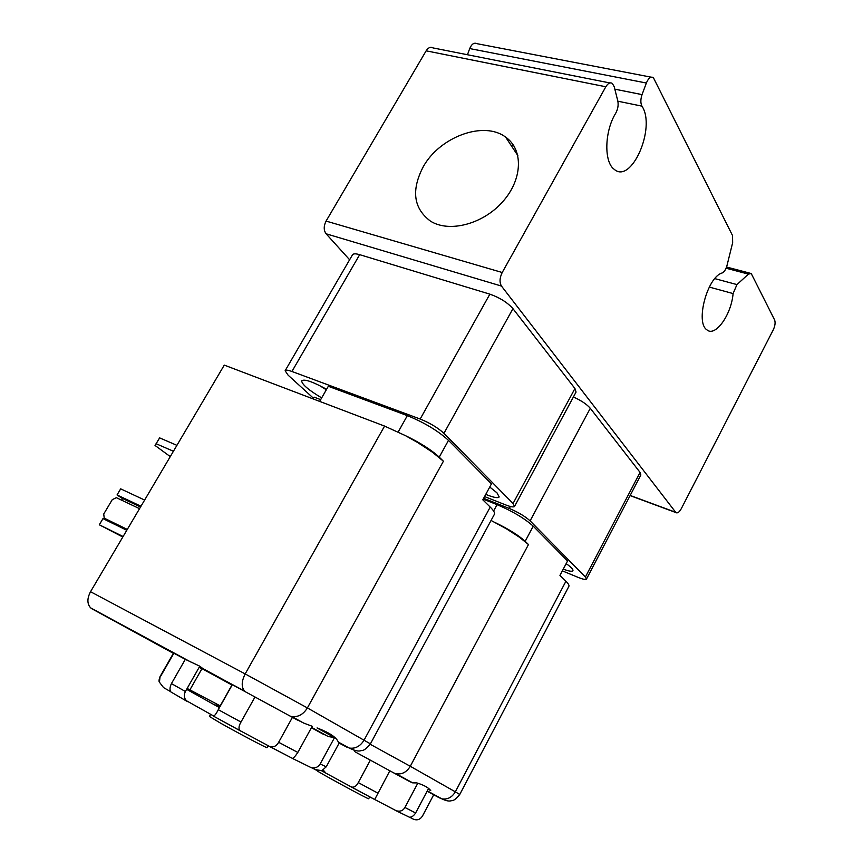 <?xml version="1.0" encoding="UTF-8"?>
<svg xmlns="http://www.w3.org/2000/svg" width="863" height="863" viewBox="0 0 863 863"><rect width="100%" height="100%" fill="white"/><g stroke="black" fill="none" stroke-linecap="round" stroke-linejoin="round"><path stroke-width="1.29" d="M722.191 272.967C707.401 276.796 695.179 322.514 706.84 329.785C715.19 337.465 731.382 314.833 733.086 293.571L736.959 284.596L748.426 274.11L751.231 273.528L774.629 320C775.546 322.589 775.082 325.88 773.248 329.871L681.285 508.685C679.31 512.191 677.52 513.485 675.912 512.568L501.479 286.074C499.364 282.449 499.601 277.929 502.212 272.503L605.826 86.775C607.994 83.215 610.163 82.093 612.331 83.431L614.208 86.721L617.789 100.895C618.609 105.038 617.919 109.137 615.729 113.193C604.424 131.284 603.841 162.298 614.262 169.353C631.371 184.596 656.29 127.551 641.953 106.149C640.465 103.15 640.497 99.299 642.05 94.617L646.355 83.021C648.48 78.069 650.81 76.257 653.345 77.584L732.536 235.567L732.655 242.697L727.013 265.448C725.88 269.472 724.273 271.974 722.191 272.967M208.576 671.856L209.094 672.525M491.069 520.443L506.452 528.836L519.418 537.218L528.469 544.553L410.281 766.279L370.184 744.251M483.172 499.138L497.056 504.639C512.611 511.274 524.672 518.447 533.226 526.182L567.563 560.961L559.958 575.405L565.923 581.241C568.458 583.755 569.429 585.502 568.825 586.484L459.763 794.467M90.529 591.705L224.272 365.114L384.574 426.085L405.286 435.567L417.509 442.428L432.492 452.244L443.409 461.22L307.401 707.919L245.178 673.927L90.529 591.705C87.001 598.501 87.044 603.895 90.669 607.897L186.397 659.85L199.795 666.214L203.679 669.192L232.341 684.693L218.274 709.666C216.3 713.723 214.66 715.859 213.366 716.074L240.755 731.09M319.655 401.392L328.328 386.279L407.336 415.632C424.262 422.525 437.983 430.777 448.501 440.367L491.457 483.873L482.805 499.817L490.216 507.077C493.712 510.54 495.092 512.978 494.348 514.37L370.41 743.852L307.401 707.919C303.247 714.542 297.994 717.39 291.64 716.463L303.679 723.065L312.201 726.279L297.832 752.439L278.652 742.288C276.473 746.182 273.463 747.574 269.623 746.463L240.227 730.724C238.371 729.03 238.63 726.128 240.993 722.04L254.995 696.991L292.438 717.347L278.652 742.288M232.115 685.093L199.245 667.175M170.68 691.651L163.56 687.606L159.439 682.212L160.065 676.56L173.56 653.032L185.308 659.364M171.446 683.593C169.752 687.185 169.558 689.969 170.863 691.932L187.465 701.619C184.153 698.922 183.463 695.546 185.405 691.49L171.446 683.593L185.34 659.289L186.397 659.85M173.387 653.334L91.942 608.793M609.861 82.945L432.956 47.907C430.54 46.591 428.275 47.562 426.149 50.831L326.074 221.079C323.614 226.052 323.614 230.292 326.095 233.787L349.612 259.763M651.155 77.163L476.959 43.679C474.121 42.363 471.705 43.991 469.72 48.565L467.455 54.736M285.221 370.583L352.417 254.952C353.161 253.571 355.588 253.485 359.677 254.671L489.86 294.154C499.699 297.616 507.39 302.449 512.946 308.663L574.941 388.512L576.053 392.061L514.553 506.419C513.744 507.39 510.831 506.905 505.804 504.963L484.564 496.57M573.399 397.002C581.166 400.486 586.797 404.251 590.292 408.296L640.076 472.417L640.864 474.984L586.506 579.03M355.804 752.234L409.828 781.673L412.708 782.87L416.764 782.892C423.722 784.974 428.382 787.541 430.734 790.594L428.199 789.192M317.368 770.681L317.304 770.81C315.48 770.681 370 800.292 368.695 798.728L369.72 796.819M495.621 522.784C508.846 529.224 518.685 535.405 525.157 541.306L528.469 544.553M506.452 528.836L519.418 537.218M566.16 563.625C571.187 567.185 573.431 569.569 572.903 570.767C572.029 571.748 568.814 571.209 563.259 569.127M483.636 498.296L509.267 508.436C518.231 512.244 525.189 516.398 530.119 520.864L585.394 577.023L586.462 579.116C585.675 579.893 582.805 579.278 577.843 577.271L562.352 570.864M185.405 691.49L199.795 666.214M160.291 676.862L173.884 653.183M201.964 668.663L189.903 689.861M220.227 705.869L231.974 685.017L220.227 705.858M324.164 734.726L311.403 727.725L328.285 736.549L334.51 737.552L317.055 727.93C329.256 732.547 336.343 737.25 338.307 742.061L349.181 748.027C355.276 748.965 360.249 746.322 364.11 740.087L490.216 507.077M317.055 727.93L334.553 737.574L320.162 763.949C318.21 767.131 315.308 768.404 311.457 767.768L292.374 758.394M313.938 768.825L316.333 770.206L321.91 770.594L326.225 766.829L339.213 742.967M232.341 684.693L254.995 696.991M187.142 688.437L220.367 705.945M219.429 707.606L186.635 689.332M219.817 706.926L216.095 704.65L220.033 706.549M186.484 700.756L213.754 716.053M268.717 746.064L292.417 758.372C293.539 758.135 295.351 756.161 297.832 752.439M292.438 717.347L303.679 723.065M423.118 166.991C439.483 136.958 483.744 120.421 505.632 137.131C523.625 149.558 522.644 179.558 502.644 201.802C482.881 224.207 449.31 232.924 430.594 221.208C413.55 208.533 411.058 190.453 423.118 166.991M313.539 398.296L288.08 375.146L285.124 370.756C285.631 369.785 287.908 370.022 291.931 371.478L420.184 419.03C429.957 422.999 437.875 427.768 443.949 433.334L513.043 503.517L514.553 506.419M313.172 398.933L314.186 397.163L320.669 399.623M489.742 487.034L496.969 492.816L499.181 496.948C497.929 498.372 493.453 497.52 485.75 494.38M321.672 397.886C308.566 390.076 301.91 384.391 301.683 380.831C304.272 378.771 312.579 381.597 326.592 389.31M405.286 435.567C419.903 442.579 431.22 449.763 439.235 457.142L443.409 461.22M210.637 714.327L209.429 716.463L220.421 723.075C237.94 732.978 267.789 748.696 267.066 747.66L267.077 747.649M417.509 442.428L432.492 452.244M156.138 443.744L159.623 437.875L155.027 445.459L156.138 443.744L173.42 451.263M176.926 445.34L159.623 437.875M155.027 445.459L170.27 456.603M144.617 500.055L120.669 488.857L117.044 494.941L122.061 498.264L122.136 500.421L116.376 497.692L112.287 499.623L103.733 514.014L104.218 518.156L109.957 520.961L109.245 521.705M140.971 506.236L117.044 494.941M123.107 536.506L99.31 524.78L122.805 537.023M126.785 530.27L102.967 518.631L99.31 524.78M109.612 521.414L104.218 518.156M427.131 791.198L433.701 794.769L422.428 816.139C420.044 819.699 416.948 820.681 413.161 819.063L409.612 817.218M416.764 782.892L417.703 783.41L404.92 807.477C402.999 810.767 400.098 811.846 396.214 810.735L374.715 799.483L389.849 770.756M395.092 810.26L409.396 817.207C411.629 817.326 413.701 815.923 415.61 812.989L428.199 789.181L430.734 790.594M370.356 760.152L358.264 782.59C356.419 786.215 354.132 787.682 351.403 786.991L325.977 773.183L323.183 769.99M709.289 287.077L733.086 293.571M736.959 284.596L714.823 278.63M726.085 268.22L748.426 274.11M617.865 101.208L641.953 106.149M354.995 751.641L353.906 750.076M430.561 793.032L431.36 793.108M203.679 669.192L244.542 691.058C241.252 687.056 241.457 681.349 245.178 673.927L384.574 426.085M201.856 668.847L199.137 667.369M675.643 512.288L630.173 495.448M326.095 233.787L501.479 286.074M412.708 782.87L396.052 773.744C401.921 774.683 406.667 772.191 410.281 766.279L455.34 791.835C451.953 797.444 447.433 799.774 441.802 798.836L433.658 794.855M427.153 791.166L439.547 797.962M393.722 772.838L409.828 781.673M427.304 790.875L441.802 798.836C445.535 800.616 448.436 801.317 450.508 800.918C452.201 800.217 453.442 802.148 459.763 794.478L455.34 791.835L565.923 581.241M525.157 541.306L533.226 526.182M497.056 504.639L493.604 511.036M585.394 577.023L640.076 472.417M530.119 520.864L590.292 408.296M509.267 508.436L510.324 506.473M326.225 766.829L320.162 763.949M240.993 722.04L218.274 709.666M245.728 691.921L201.521 667.8M289.127 715.513L297.444 720.076M346.764 747.11L339.148 743.097M339.504 743.129L340.486 743.259M502.212 272.503L326.074 221.079M426.149 50.831L605.826 86.775M469.72 48.565L646.355 83.021M642.05 94.617L614.823 89.169M420.184 419.03L489.86 294.154M443.949 433.334L512.946 308.663M513.043 503.517L574.941 388.512M291.931 371.478L359.677 254.671M407.336 415.632L398.177 431.996M439.235 457.142L448.501 440.367M140.54 506.98L121.985 498.21M139.547 508.663L122.136 500.421M127.293 529.418L109.957 520.961M319.353 385.437L326.322 389.774L319.407 385.459M415.61 812.989L404.92 807.477M377.865 793.14L358.264 782.59M350.842 786.732L374.866 799.623M321.511 770.724L325.718 773.043M513.841 145.815L510.928 145.135M90.669 607.897L190.809 662.018M321.91 770.594C312.784 769.623 313.776 768.275 311.457 767.768M240.227 730.724L213.366 716.074M269.623 746.463L292.417 758.372M159.439 682.212C158.738 681.533 158.932 679.666 160.033 676.614M170.863 691.932L187.465 701.619M311.586 727.401L328.274 736.56M338.307 742.061L349.181 748.027C354.369 750.53 358.113 751.468 360.41 750.832C362.492 750.023 363.711 751.889 370.41 743.852M675.912 512.568L630.098 495.599M750.066 273.215L726.538 267.023M517.854 155.61L505.632 137.131M267.066 747.66L268.134 745.751M215.61 705.513L216.095 704.65M140.529 506.991L122.061 498.264M396.214 810.735L409.396 817.207M374.715 799.483L351.403 786.991M321.575 770.702L325.114 772.655"/></g></svg>
